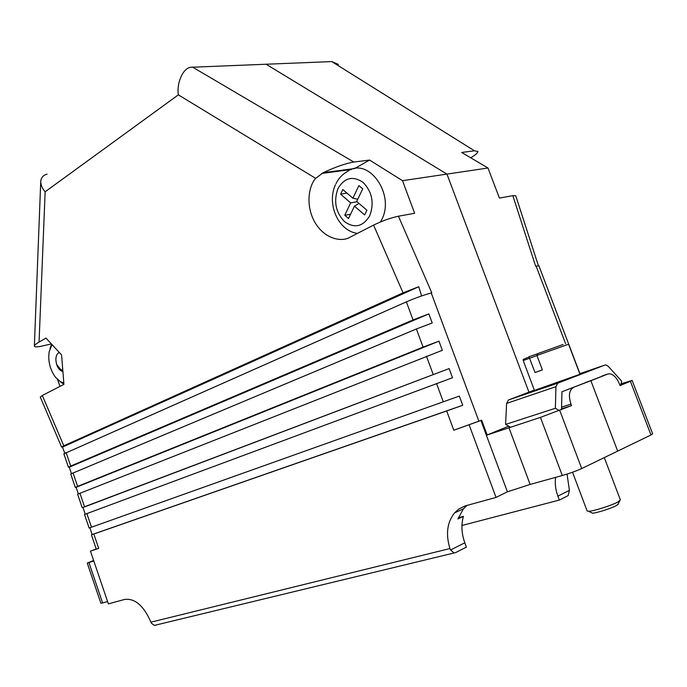 <?xml version="1.0" encoding="UTF-8"?>
<svg xmlns="http://www.w3.org/2000/svg" width="687" height="687" viewBox="0 0 687 687"><rect width="100%" height="100%" fill="white"/><g stroke="black" fill="none" stroke-linecap="round" stroke-linejoin="round"><path stroke-width="1.03" d="M333.899 171.278L333.247 171.913M467.048 505.383L463.442 508.775L457.946 518.951L463.433 516.349C461.029 524.619 461.492 533.447 464.824 542.807L466.413 547.135L455.636 552.588L154.412 625.393L151.458 623.264L150.934 622.173L449.942 548.552C445.597 534.246 447.108 522.386 454.476 512.974L458.856 509.007L464.996 505.967L496.031 497.422L507.41 491.806L530.115 484.438L562.292 475.507L540.437 417.387L571.532 405.605L570.966 404.102L561.58 407.142M470.724 157.804C475.447 154.91 477.843 152.806 477.92 151.492L474.477 150.805L461.681 152.462L487.993 168.006L446.954 174.094L265.903 64.131L446.954 174.094L528.947 392.174L446.954 174.094L402.505 180.681L369.563 160.062L353.822 162.046C345.896 163.326 335.685 166.881 323.173 172.695L315.677 178.362L178.354 94.849L45.144 191.776L39.065 342.074L45.986 338.107L61.564 354.896L63.925 384.359L42.336 395.463L63.797 445.794L61.59 447.057L62.448 447.108L64.776 453.162M474.477 150.805L331.727 61.581L190.539 67.292C182.819 68.348 176.516 83.299 178.354 94.849M421.603 295.942L418.752 286.728L403.046 292.842L373.582 225.096L350.018 237.213C342.736 241.867 325.595 240.27 314.929 222.433C304.71 204.254 309.519 184.803 315.677 178.362M403.046 292.842L63.797 445.794M567.66 389.538L590.872 380.718L585.281 382.59L590.872 380.718L617.682 451.11L590.872 380.718L607.815 374.029L602.267 375.892M402.505 180.681L414.647 213.288L398.434 216.207L431.805 292.817L431.238 292.954L478.891 421.234L481.656 420.186L480.891 420.453L507.41 491.806M559.768 410.465L581.709 468.551L650.993 434.965L630.391 381.294L620.06 385.562L619.511 384.145C617.012 378.151 613.843 374.698 610.004 373.797L607.815 374.029M573.284 387.657C569.094 390.233 568.321 395.712 570.966 404.102M481.656 420.186L487.152 435L540.437 417.387M508.869 427.546L530.115 484.438M57.639 379.576L59.967 386.395M369.563 160.062L354.586 168.555L323.173 172.695M63.882 453.824L406.378 301.859C415.3 298.038 423.587 295.075 431.238 292.954M70.735 473.987L416.391 328.97L432.209 322.984L428.843 313.899L413.05 319.919L70.692 466.061L68.434 467.229L69.267 467.186L71.422 473.523M77.614 494.211L442.342 350.301L438.959 341.181L423.098 347.107L77.605 486.379L75.312 487.435L76.111 487.323L78.327 493.824M89.877 527.779L92.17 534.538L462.72 405.287L459.32 396.09L89.121 528.045L84.51 514.486L452.51 377.738L449.118 368.584L84.544 506.766L82.208 507.71L82.981 507.521L85.248 514.177M51.396 343.938L41.675 346.119C37.373 347.098 34.934 347.124 34.359 346.196C34.384 345.218 35.956 343.844 39.065 342.074M92.17 534.538L93.818 534.031L98.696 548.372L90.452 551.12L96.232 548.956M98.696 548.372L96.283 549.102L91.431 534.838M93.827 561.039L87.258 563.074L93.638 560.48M88.941 562.61L102.621 602.928L107.584 601.554M102.621 602.928L100.877 603.238L87.258 563.074M90.452 551.12L108.383 603.89L124.708 599.408C135.056 598.214 143.798 605.805 150.934 622.173M156.095 625.144L154.412 625.393M449.942 548.552L450.569 549.961L453.901 552.803M581.709 468.551C576.41 470.973 569.935 473.291 562.292 475.507M480.891 420.453L453.798 430.225L446.687 410.972L462.72 405.287M478.891 421.234L453.798 430.225M487.143 434.957L508.681 426.172M93.818 534.031L446.687 410.972M469.221 425.09L496.031 497.422M449.118 368.584L82.981 507.521M438.959 341.181L76.111 487.323M428.843 313.899L69.267 467.186M418.752 286.728L62.448 447.108M373.582 225.096C382.29 220.87 390.577 217.908 398.434 216.207M40.293 397.095L42.336 395.463M458.358 517.706L463.433 516.349M571.532 405.605L561.545 408.834M47.068 174.129C43.444 175.142 41.34 177.409 40.756 180.93C40.602 184.64 42.07 188.255 45.144 191.776M59.297 352.457L58.567 352.826C56.789 354.114 55.887 356.433 55.87 359.79C56.446 366.248 58.79 370.199 62.903 371.65M57.124 379.061L63.891 384.377M50.005 348.429L51.637 344.204M63.814 382.994L60.327 381.611L55.587 377.335C51.302 371.701 49.017 365.003 48.725 357.24L49.095 352.036L51.972 344.556M56.669 364.522L60.722 369.554L62.8 370.327M561.519 409.744L561.949 391.788L607.712 374.063M559.33 410.646L555.362 408.276L505.606 424.42L506.611 403.406L508.474 399.98L557.715 383.174L605.015 365.029L605.943 364.934L608.338 366.42L621.683 381.156L620.601 385.338M508.474 399.98L534.34 390.113M555.362 408.276L555.938 386.669L506.611 403.406M510.286 427.091L505.606 424.42M557.715 383.174L555.938 386.669M340.64 194.223L342.83 189.552L352.895 198.2L358.897 185.593L362.736 188.848L356.69 201.463L366.901 210.239L364.625 214.928L354.449 206.143L348.507 218.535L344.762 215.263L350.662 202.88L340.64 194.223L346.892 193.038M357.025 201.746L350.662 202.88M357.764 199.23L352.895 198.2M358.992 203.446L354.449 206.143M350.525 214.318L344.762 215.263M487.993 168.006L499.397 198.079L512.837 195.666L515.765 195.795L538.393 265.689M512.837 195.666L535.662 266.255L538.909 265.809L579.905 373.634M630.391 381.294L632.134 380.426L652.633 433.823L650.993 434.965M567.041 474.082L569.42 490.346L568.123 495.619L559.338 500.067L557.87 496.143C555.525 489.788 554.77 483.528 555.62 477.362M461.93 525.486L559.338 500.067M620.996 383.801L632.134 380.426M331.727 61.581L338.433 64.432M537.629 353.753L528.938 356.759L535.061 372.509L542.378 369.915L536.916 355.454L537.844 353.599L563.125 344.47M618.369 503.708L616.608 505.452C611.585 508.311 596.385 513.146 592.426 513.172L591.267 512.605M587.127 510.948L588.622 511.3C593.405 511.257 611.962 505.331 618.085 501.879L620.37 499.904L604.302 457.602M534.443 390.396L580 374.26L568.578 344.239L536.916 355.454M535.061 372.509L542.352 369.855M192.36 67L353.822 162.046M66.089 452.544L70.692 466.061M413.05 319.919L406.378 301.859M72.994 472.828L77.605 486.379M423.098 347.107L416.391 328.97M79.915 493.163L84.544 506.766M433.179 374.406L426.447 356.192M86.854 513.567L91.5 527.204M443.304 401.818L436.546 383.526M464.824 542.807L450.569 549.961M605.015 365.029L579.776 373.676M336.046 183.515C338.682 178.319 342.375 174.369 347.115 171.664C367.957 155.88 395.789 194.387 381.448 220.175L380.504 221.927M369.658 215.941C374.424 203.146 372.242 191.965 363.122 182.399C352.826 175.537 344.445 177.615 337.961 188.633C333.461 201.188 335.617 212.154 344.41 221.549C354.423 228.659 362.839 226.787 369.658 215.941M335.505 184.64C326.325 204.005 338.519 231.279 357.515 233.357L357.274 233.322M565.616 343.74L536.126 266.135M569.42 490.346L557.87 496.143M536.959 355.574L523.211 360.555L534.452 390.422M351.452 169.509L321.731 173.433M463.442 508.775L454.476 512.974M40.713 182.072L34.367 345.896M40.25 396.983L61.59 447.057M82.208 507.71L77.605 494.193M75.312 487.435L70.727 473.953M68.434 467.229L63.865 453.781M60.327 381.611L61.512 382.762M617.931 504.636L619.691 500.883M587.162 511.042L572.529 472.235M592.426 513.172L588.622 511.3M529.145 357.025C519.681 360.538 524.456 359.404 523.211 360.555"/></g></svg>
